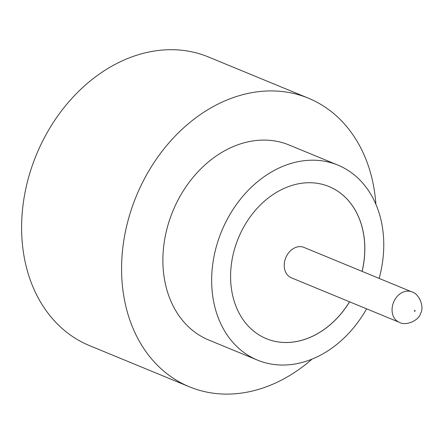 <?xml version="1.0" encoding="UTF-8"?>
<svg xmlns="http://www.w3.org/2000/svg" width="444" height="444" viewBox="0 0 444 444"><rect width="100%" height="100%" fill="white"/><g stroke="black" fill="none" stroke-linecap="round" stroke-linejoin="round"><path stroke-width="0.67" d="M303.929 247.391A16.45 12.837 112.4 0 0 285.842 257.576A16.45 12.837 112.4 0 0 291.386 277.816L399.217 322.277A16.45 12.837 -67.6 0 1 393.673 302.042A16.45 12.837 -67.6 0 1 411.76 291.858L303.929 247.391M379.143 278.41A105.461 82.307 112.4 0 0 337.912 165.124L289.144 145.016A105.461 82.307 112.4 0 0 173.204 210.284A105.461 82.307 112.4 0 0 208.736 340.01L257.503 360.123A105.461 82.307 112.4 0 0 366.594 308.83M337.912 165.124A105.461 82.307 112.4 0 0 221.972 230.397A105.461 82.307 112.4 0 0 257.503 360.123M375.901 204.318A156.088 121.817 112.4 0 0 308.447 98.213A156.088 121.817 112.4 0 0 136.846 194.816A156.088 121.817 112.4 0 0 189.433 386.813A156.088 121.817 112.4 0 0 312.071 359.102M308.447 98.213L208.469 56.987A156.088 121.817 112.4 0 0 36.874 153.591A156.088 121.817 112.4 0 0 89.46 345.587L189.433 386.813M362.132 271.395A82.262 64.197 112.4 0 0 329.071 186.574A82.262 64.197 112.4 0 0 238.633 237.484A82.262 64.197 112.4 0 0 266.35 338.672A82.262 64.197 112.4 0 0 349.589 301.815M266.322 338.661A82.262 64.197 112.4 0 0 349.539 301.792M362.082 271.373A82.262 64.197 112.4 0 0 329.043 186.563M415.057 311.016A0.422 0.327 112.4 0 0 414.452 310.761A0.422 0.327 112.4 0 0 415.057 311.016M411.76 291.858C419.303 293.678 424.592 307.032 420.568 313.409C419.014 320.451 405.866 326.334 399.217 322.277"/></g></svg>

